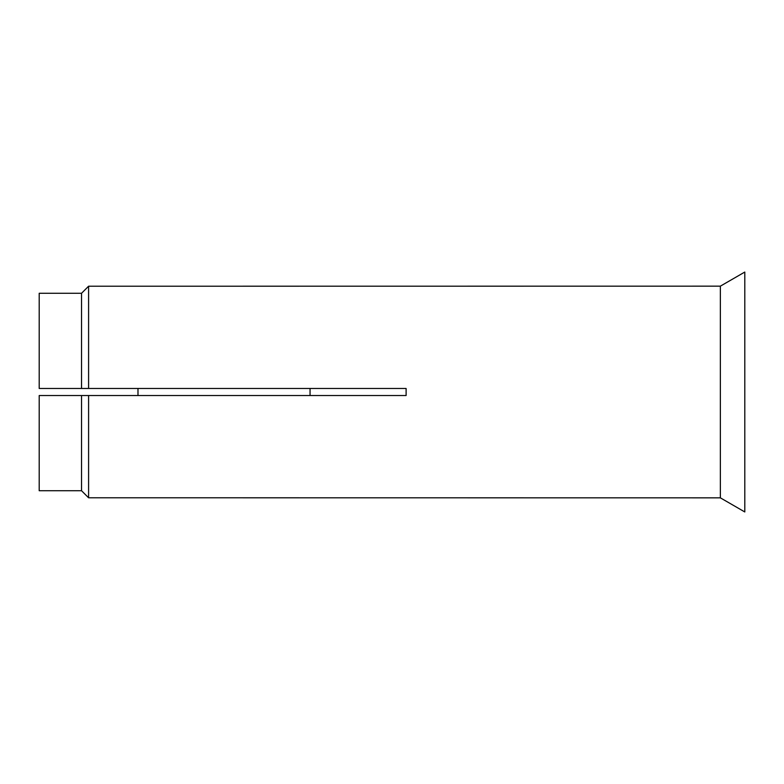 <?xml version="1.0" encoding="UTF-8"?>
<svg xmlns="http://www.w3.org/2000/svg" width="784" height="784" viewBox="0 0 784 784"><rect width="100%" height="100%" fill="white"/><g stroke="black" fill="none" stroke-linecap="round" stroke-linejoin="round"><path stroke-width="1.18" d="M310.052 388.472L310.052 395.528M137.984 388.472L137.984 395.528M720.359 497.84L720.359 286.16L744.8 272.048L744.8 511.952L720.359 497.84L88.592 497.781L81.536 490.725L88.592 497.781L88.592 395.528L81.536 395.528L81.536 490.725L39.2 490.725L39.2 395.528L81.536 395.528M720.359 286.16L88.592 286.219L88.592 388.472L406.112 388.472L406.112 395.528L88.592 395.528M81.536 388.472L39.2 388.472L39.2 293.275L81.536 293.275L88.592 286.219L81.536 293.275L81.536 388.472L88.592 388.472"/></g></svg>
